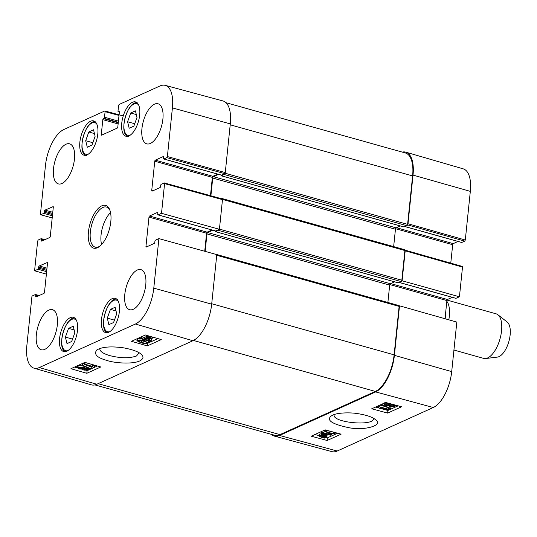 <?xml version="1.0" encoding="UTF-8"?>
<svg xmlns="http://www.w3.org/2000/svg" width="537" height="537" viewBox="0 0 537 537"><rect width="100%" height="100%" fill="white"/><g stroke="black" fill="none" stroke-linecap="round" stroke-linejoin="round"><path stroke-width="0.81" d="M130.726 112.992L135.418 110.87L137.009 117.381L133.867 126.128L129.175 128.256L127.584 121.738L130.726 112.992L136.317 114.562M93.519 129.773L95.109 136.291L92.022 145.01L87.289 147.239L85.705 140.721L88.786 132.001L93.519 129.773M90.572 121.248A17.808 8.055 105.7 0 1 93.639 120.906A17.808 8.055 105.7 0 1 96.593 140.224A17.808 8.055 105.7 0 1 84.027 155.2A17.808 8.055 105.7 0 1 80.335 139.009A17.808 8.055 105.7 0 1 90.572 121.248M88.786 132.001L94.445 133.585M85.705 140.721L92.834 142.714M110.434 309.393L115.126 307.265L116.717 313.783L113.575 322.529L108.883 324.657L107.293 318.139L110.434 309.393L116.026 310.957M107.293 318.139L114.435 320.139M127.584 121.738L134.727 123.738M68.541 328.362L73.24 326.234L74.824 332.752L71.689 341.498L66.991 343.626L65.407 337.108L68.541 328.362L74.14 329.926M65.407 337.108L72.542 339.109M215.404 230.91A0.926 0.416 -74.3 0 0 215.525 231.004A0.926 0.416 -74.3 0 0 215.686 230.991L158.093 214.847A0.926 0.416 105.7 0 1 157.932 214.867A0.926 0.416 105.7 0 1 157.717 214.189L157.824 213.095A0.926 0.416 -74.3 0 0 157.609 212.417A0.926 0.416 -74.3 0 0 157.455 212.437L157.737 212.518M211.914 229.99L207.134 232.159L149.541 216.015A0.926 0.416 -74.3 0 0 148.984 217.102L206.584 233.239A0.926 0.416 105.7 0 1 207.134 232.159M206.584 233.239L204.718 251.276M33.938 368.14L91.377 384.841A31.227 14.13 -74.3 0 0 96.814 384.25L192.924 340.727A31.227 14.13 -74.3 0 0 211.679 304.15L216.794 254.612L158.905 238.609L153.783 288.147A30.636 13.861 105.7 0 1 135.384 324.033L39.275 367.556A30.636 13.861 105.7 0 1 33.938 368.14A30.636 13.861 105.7 0 1 26.85 345.633L31.972 296.095L35.395 294.545A0.926 0.416 105.7 0 1 35.556 294.524A0.926 0.416 105.7 0 1 35.771 295.209L38.328 295.921M230.299 123.899A31.227 14.13 -74.3 0 0 222.956 100.936L165.201 85.356A30.636 13.861 105.7 0 1 172.411 107.897L167.383 156.562L166.826 157.643L224.721 173.646L225.272 172.565L230.299 123.899L172.411 107.897M224.721 173.646L221.459 175.122L163.866 158.986A0.926 0.416 105.7 0 1 163.704 159.006A0.926 0.416 105.7 0 1 163.49 158.321L163.597 157.234A0.926 0.416 -74.3 0 0 163.382 156.556A0.926 0.416 -74.3 0 0 163.228 156.569L163.51 156.65M217.686 174.129L212.907 176.29L155.314 160.154A0.926 0.416 -74.3 0 0 154.757 161.234L212.357 177.378A0.926 0.416 105.7 0 1 212.907 176.29M212.357 177.378L210.464 195.683M158.093 214.847L161.516 213.296L219.411 229.299L222.479 199.623L222.103 198.958M219.411 229.299L215.686 230.991M145.359 339.565L147.185 338.74L149.836 340.861L145.359 339.565M144.238 339.236L146.762 338.095L147.883 338.417L151.656 341.485L151.072 341.747L144.648 339.887L143.862 340.243L142.741 339.914L143.527 339.559L141.15 338.874L141.869 338.552L144.238 339.236L144.433 337.498L145.91 336.827M151.575 338.619L151.528 339.069L150.904 339.075L150.501 338.625L147.883 338.417M151.025 339.075L151.85 339.74L151.656 341.485M142.802 339.35L142.741 339.914M141.869 338.552L142.063 336.806L141.345 337.129L141.15 338.874M142.063 336.806L144.433 337.498M150.206 338.297L148.393 337.934C146.802 337.431 146.386 336.994 147.138 336.618L148.487 336.397L150.206 338.297M146.782 336.961L147.138 336.618M150.857 338.33L149.138 336.424L150.971 336.786C152.615 337.31 153.038 337.746 152.246 338.109L150.857 338.33L151.031 336.806M152.615 337.76L152.246 338.109L152.333 337.337M147.91 338.169L145.903 336.927L148.212 336.095L147.843 335.685M146.098 335.182L145.903 336.927M148.689 335.934L149.487 336.162M153.025 337.189L153.495 337.807L151.139 338.639L151.528 339.069M86.571 368.979L87.142 369.845L84.618 369.812L84.027 368.946L86.571 368.979M87.43 369.577L87.142 369.845L87.209 369.255M82.228 367.543L83.054 368.651L79.825 368.604L79.006 367.489L82.228 367.543M83.396 368.322L83.054 368.651L83.134 367.932M78.657 367.825L79.006 367.489M87.263 368.637L88.699 369.624L88.155 370.134L83.879 370.147L82.752 369.181L79.1 368.939L77.402 367.771L78.013 367.201L82.973 367.214L84.369 368.449L87.263 368.637L87.356 367.785M77.402 367.771L77.596 366.033L78.207 365.455L81.966 365.207M84.698 366.456L84.369 368.449M87.417 365.475L91.277 367.16L91.082 368.899L90.505 369.161L81.939 365.422L82.517 365.16L91.082 368.899L97.425 366.012M82.517 365.16L82.711 363.421L82.134 363.683L81.939 365.422M82.711 363.421L84.228 364.079M93.874 364.985L94.593 367.214L94.136 367.422L84.175 364.536L84.369 362.79L85.081 362.468L84.893 364.207L92.646 366.462L92.606 365.388L93.753 365.905M85.081 362.468L92.619 364.657M92.693 364.012L92.693 364.643M94.337 365.12L94.787 365.469L94.593 367.214M84.175 364.536L84.893 364.207M143.788 341.31L146.776 342.452L146.702 343.009C146.259 343.418 144.52 343.203 141.473 342.364C138.553 341.472 137.586 340.901 138.573 340.659C139.002 340.257 140.748 340.471 143.788 341.31M146.776 342.452L146.702 343.009L146.762 342.445M147.695 343.304C146.527 343.888 144.205 343.687 140.734 342.693L137.069 340.841L139.915 340.069L144.527 340.982L148.205 342.834L147.695 343.304M137.069 340.841L137.264 339.095L137.767 338.625L141.197 338.438M148.387 340.968L148.205 342.834M74.562 367.06L77.402 367.885M82.161 369.261L82.698 369.416M86.316 370.47L87.095 370.691L90.491 369.154M135.062 339.659L137.136 340.257M148.058 343.083L151.031 341.74M151.662 341.451L157.932 338.612M84.893 362.381L100.768 366.986L86.806 373.309L70.931 368.704L84.893 362.381M86.806 373.309L87.095 370.691M145.399 334.981L161.268 339.579L147.306 345.909L131.437 341.304L145.399 334.981M147.306 345.909L147.594 343.351M139.137 352.822L136.479 356.004C129.404 358.447 120.416 358.293 109.528 355.554C103.091 353.568 99.848 351.326 99.795 348.835L99.862 348.479M139.66 360.978C143.218 359.045 143.916 357.011 141.761 354.856C139.452 352.111 133.525 349.788 123.987 347.902C111.3 346.103 102.238 346.788 96.788 349.97C93.613 354.165 96.875 357.622 106.561 360.347C114.139 363.046 132.048 364.495 139.66 360.978M137.304 270.024A20.815 9.418 105.7 0 1 140.889 269.621A20.815 9.418 105.7 0 1 144.346 292.209A20.815 9.418 105.7 0 1 129.659 309.708A20.815 9.418 105.7 0 1 125.343 290.786A20.815 9.418 105.7 0 1 137.304 270.024M154.441 104.178A20.815 9.418 105.7 0 1 158.032 103.775A20.815 9.418 105.7 0 1 161.483 126.356A20.815 9.418 105.7 0 1 146.796 143.862A20.815 9.418 105.7 0 1 142.48 124.94A20.815 9.418 105.7 0 1 154.441 104.178M66.017 144.225A20.815 9.418 105.7 0 1 69.602 143.822A20.815 9.418 105.7 0 1 73.052 166.403A20.815 9.418 105.7 0 1 58.372 183.909A20.815 9.418 105.7 0 1 54.049 164.987A20.815 9.418 105.7 0 1 66.017 144.225M48.874 310.071A20.815 9.418 105.7 0 1 52.465 309.668A20.815 9.418 105.7 0 1 55.915 332.255A20.815 9.418 105.7 0 1 41.228 349.755A20.815 9.418 105.7 0 1 36.912 330.832A20.815 9.418 105.7 0 1 48.874 310.071M112.159 298.673A17.808 8.055 105.7 0 1 115.233 298.33A17.808 8.055 105.7 0 1 118.187 317.656A17.808 8.055 105.7 0 1 105.621 332.625A17.808 8.055 105.7 0 1 101.929 316.434A17.808 8.055 105.7 0 1 112.159 298.673M132.458 102.278A17.808 8.055 105.7 0 1 135.525 101.929A17.808 8.055 105.7 0 1 138.479 121.255A17.808 8.055 105.7 0 1 125.92 136.23A17.808 8.055 105.7 0 1 122.221 120.04A17.808 8.055 105.7 0 1 132.458 102.278M70.273 317.649A17.808 8.055 105.7 0 1 73.341 317.3A17.808 8.055 105.7 0 1 76.294 336.625A17.808 8.055 105.7 0 1 63.735 351.594A17.808 8.055 105.7 0 1 60.043 335.403A17.808 8.055 105.7 0 1 70.273 317.649M99.989 246.074A20.815 9.418 105.7 0 1 98.795 246.738A20.815 9.418 105.7 0 1 95.203 247.141A20.815 9.418 105.7 0 1 91.753 224.56A20.815 9.418 105.7 0 1 106.44 207.054A20.815 9.418 105.7 0 1 109.971 210.45M97.465 247.711A22.205 10.049 -74.3 0 0 99.379 246.564A22.205 10.049 -74.3 0 0 109.702 209.719A22.205 10.049 -74.3 0 0 90.498 222.258A22.205 10.049 -74.3 0 0 97.465 247.711M152.87 190.796L151.736 190.481A0.926 0.416 -74.3 0 0 151.951 191.159A0.926 0.416 -74.3 0 0 152.112 191.138L160.026 187.561A0.926 0.416 -74.3 0 0 160.576 186.473L160.691 185.386A0.926 0.416 105.7 0 1 161.248 184.298L164.208 182.956L164.584 183.62L161.516 213.296M151.736 190.481L154.757 161.234M155.314 160.154L163.228 156.569M163.866 158.986L166.826 157.643M119.355 112.038L118.388 111.77A0.926 0.416 105.7 0 1 118.234 111.79A0.926 0.416 105.7 0 1 118.012 111.105L118.59 105.547L119.147 104.467L159.986 85.967A30.636 13.861 105.7 0 1 165.201 85.356M118.388 111.77L119.261 111.589M102.426 134.807L101.292 134.492A0.926 0.416 -74.3 0 0 101.506 135.17A0.926 0.416 -74.3 0 0 101.668 135.149L117.261 128.088A0.926 0.416 -74.3 0 0 117.811 127.007L119.348 112.166A0.926 0.416 -74.3 0 0 119.133 111.488A0.926 0.416 -74.3 0 0 118.972 111.508M101.292 134.492L102.822 119.65L118.133 123.94M118.254 122.731L103.379 118.57A0.926 0.416 -74.3 0 0 102.822 119.65M103.379 118.57L103.963 118.301L118.301 122.322M118.422 121.114L104.52 117.22A0.926 0.416 105.7 0 1 103.963 118.301M104.52 117.22L105.091 111.662L119.013 115.421M52.19 217.935L40.664 214.726L40.45 214.048L45.477 165.383A30.636 13.861 105.7 0 1 63.876 129.498L104.715 110.998L105.091 111.662M40.825 214.706L43.786 213.364L52.411 215.78M52.532 214.578L44.343 212.283A0.926 0.416 105.7 0 1 43.786 213.364M44.343 212.283L44.457 211.189L52.646 213.484M52.774 212.283L45.014 210.108A0.926 0.416 -74.3 0 0 44.457 211.189M45.014 210.108L53.21 206.604M42.571 240.751L41.436 240.435A0.926 0.416 -74.3 0 0 41.651 241.113A0.926 0.416 -74.3 0 0 41.805 241.093L49.719 237.508A0.926 0.416 -74.3 0 0 50.277 236.428L53.297 207.188A0.926 0.416 -74.3 0 0 53.082 206.503A0.926 0.416 -74.3 0 0 52.921 206.523M41.436 240.435L41.544 239.341L44.101 240.059M46.377 274.132L34.583 270.782L37.65 241.106L38.208 240.019L41.168 238.676A0.926 0.416 105.7 0 1 41.329 238.663A0.926 0.416 105.7 0 1 41.544 239.341M34.583 270.782L38.013 269.232L46.638 271.648M46.759 270.44L38.57 268.144A0.926 0.416 105.7 0 1 38.013 269.232M38.57 268.144L38.684 267.057L46.873 269.352M47.001 268.144L39.235 265.969A0.926 0.416 -74.3 0 0 38.684 267.057M39.235 265.969L47.437 262.472M36.798 296.612L35.664 296.296A0.926 0.416 -74.3 0 0 35.878 296.974A0.926 0.416 -74.3 0 0 36.033 296.961L43.947 293.377A0.926 0.416 -74.3 0 0 44.504 292.289L47.524 263.049A0.926 0.416 -74.3 0 0 47.31 262.371A0.926 0.416 -74.3 0 0 47.149 262.392M35.664 296.296L35.771 295.209M158.905 238.609L155.475 240.167A0.926 0.416 105.7 0 0 154.918 241.247L154.804 242.341A0.926 0.416 -74.3 0 1 154.247 243.422L146.339 247.007A0.926 0.416 -74.3 0 1 146.178 247.02A0.926 0.416 -74.3 0 1 145.963 246.342L148.984 217.102M149.541 216.015L157.455 212.437M110.535 212.605A20.815 9.418 -74.3 0 0 101.594 244.53M453.933 350.05L483.669 358.387A23.131 10.465 -74.3 0 0 485.643 358.521L497.41 357.098A18.5 8.37 -74.3 0 0 499.021 356.628A18.5 8.37 -74.3 0 0 509.298 339.847A18.5 8.37 -74.3 0 0 507.223 322.079L497.906 314.749A23.131 10.465 -74.3 0 0 496.154 313.843L447.019 300.076M485.643 358.521A23.131 10.465 -74.3 0 0 487.656 357.937A23.131 10.465 -74.3 0 0 500.504 336.954A23.131 10.465 -74.3 0 0 497.906 314.749M448.811 319.804A23.131 10.465 -74.3 0 0 446.831 301.284M373.571 418.571C373.947 426.6 332.047 422.653 334.162 414.846M407.496 224.855L464.747 241.113L465.297 240.032L470.325 191.367A30.636 13.861 -74.3 0 0 463.243 168.86L405.804 152.159A31.227 14.13 105.7 0 1 413.027 175.096L407.999 223.761L407.509 224.802M464.747 241.113L461.78 242.456L405.032 226.56M458.007 241.462L453.228 243.623L396.487 227.728M395.568 228.708L452.678 244.711A0.926 0.416 105.7 0 1 453.228 243.623M452.678 244.711L450.771 263.137M401.736 280.676L459.437 296.766L462.505 267.09L462.129 266.426M459.437 296.766L456.007 298.324L399.26 282.422M452.235 297.323L447.455 299.492L390.714 283.59M389.795 284.57L446.905 300.572A0.926 0.416 105.7 0 1 447.455 299.492M446.905 300.572L445.025 318.73M274.219 436.064L331.973 451.644A30.636 13.861 -74.3 0 0 337.196 451.033L433.299 407.502A30.636 13.861 -74.3 0 0 451.704 371.617L456.819 322.079L399.515 305.808L394.4 355.346A31.227 14.13 105.7 0 1 375.645 391.916L279.542 435.447A31.227 14.13 105.7 0 1 274.219 436.064A31.227 14.13 105.7 0 1 271.165 434.285M399.515 305.808L399.119 305.989M404.891 250.135L405.2 250.819L402.132 280.495M402.267 152.099A31.227 14.13 105.7 0 1 405.804 152.159M327.342 434.292L325.523 435.118L322.858 433.084L327.342 434.292M325.644 433.836L325.523 435.118M328.463 434.601L325.939 435.742L324.818 435.44L321.032 432.493L321.616 432.231L328.053 433.97L328.839 433.614L329.96 433.923L329.174 434.272L331.557 434.916L330.839 435.238L328.463 434.601M321.106 431.714L321.032 432.493M321.69 431.453L321.616 432.231M328.161 432.903L328.053 433.97M323.066 430.828L324.489 431.211M328.892 433.091L328.839 433.614M330.013 433.352L329.96 433.923M331.678 433.641L331.557 434.916M322.495 435.588L324.308 435.916C325.899 436.393 326.321 436.809 325.57 437.185L324.22 437.413L322.495 435.588M325.925 436.843L325.57 437.185L325.644 436.44M325.073 436.158L324.959 437.353M324.361 435.937L324.22 437.413M321.838 435.561L323.569 437.393L321.73 437.064C320.086 436.574 319.656 436.151 320.448 435.789L321.838 435.561M322.757 436.534L322.683 437.279M320.079 436.138L320.448 435.789M321.166 434.849L324.791 435.682L326.805 436.863L324.267 438.138L321.24 437.299L319.2 436.104L321.556 435.265L321.166 434.849L321.334 433.097L321.797 433.091M321.945 433.205L321.791 434.836M322.361 433.527L322.193 435.265M324.932 437.682L324.885 438.125M319.2 436.104L319.367 434.359L321.723 433.513M386.123 404.952L385.553 404.113L388.07 404.113L388.667 404.952L386.123 404.952L386.217 403.952M388.956 404.683L388.667 404.952L388.721 404.374M390.48 406.294L389.647 405.234L392.883 405.24L393.702 406.314L390.48 406.294L390.6 405.019M389.305 405.556L389.647 405.234M394.051 405.979L393.702 406.314L393.769 405.589M385.432 405.294L383.989 404.354L384.539 403.844L388.815 403.784L389.949 404.71L393.601 404.905L395.306 406.012L394.695 406.583L389.734 406.63L388.332 405.442L385.432 405.294M390.084 403.649L389.949 404.71M381.606 405.079L382.183 404.817L390.768 408.362L390.191 408.623L381.606 405.079L381.679 404.28M382.257 404.019L382.183 404.817M390.909 406.871L390.768 408.362M383.398 403.502L384.042 403.77M378.941 407.831L378.095 406.764L378.551 406.556L388.533 409.254L387.821 409.577L380.048 407.476L380.089 408.523L378.941 408.013M380.256 407.536L380.089 408.523M378.176 405.871L378.095 406.764M378.639 405.657L378.551 406.556M388.654 407.986L388.533 409.254M379.847 405.113L385.163 406.549M328.906 432.574L325.919 431.5L325.993 430.949C326.429 430.546 328.174 430.741 331.228 431.52C334.155 432.359 335.122 432.896 334.135 433.144C333.699 433.547 331.96 433.352 328.906 432.574L329.053 431.003M325.972 430.963L325.919 431.5L325.993 430.949M334.383 432.903L334.135 433.144L334.189 432.587M335.524 432.654L335.135 433.419L332.792 433.742L328.167 432.909L324.482 431.144L326.993 430.352M375.457 407.1L378.921 408.033M380.156 408.368L387.889 410.463L398.132 405.824M314.957 434.5L319.247 435.661M326.006 437.487L327.389 437.863L337.625 433.225M387.64 413.087L371.738 408.785L385.7 402.461L401.602 406.764L387.64 413.087L387.889 410.463M327.14 440.488L311.232 436.185L325.194 429.862L341.102 434.164L327.14 440.488L327.389 437.863M332.812 415.094L331.222 416C326.08 420.209 331.926 424.096 348.761 427.674C365.61 431.07 382.995 424.794 376.323 420.411C373.416 417.35 366.999 415.054 357.065 413.53C350.319 412.436 337.887 412.57 332.812 415.094M94.915 384.901L274.575 435.238A31.227 14.13 -74.3 0 0 279.958 434.634L375.363 391.419A31.227 14.13 -74.3 0 0 394.118 354.85L399.125 306.405A1.155 0.524 -74.3 0 0 398.85 305.553L216.129 254.357A1.155 0.524 -74.3 0 0 215.941 254.377M387.882 302.479L389.681 285.093A1.155 0.524 105.7 0 1 390.372 283.744L394.588 281.831M205.147 251.397L206.96 233.904A1.155 0.524 105.7 0 1 207.651 232.548L212.766 230.232M215.357 230.957L215.619 231.642L218.411 230.38A1.155 0.524 -74.3 0 0 219.015 229.48M398.125 282.777L401.132 281.576A1.155 0.524 -74.3 0 0 401.83 280.22L404.898 250.537A1.155 0.524 -74.3 0 0 404.629 249.692L221.902 198.495A1.155 0.524 -74.3 0 0 221.707 198.515L221.331 198.683M222.17 198.918A1.155 0.524 -74.3 0 0 221.902 198.495M393.655 246.617L395.454 229.232A1.155 0.524 105.7 0 1 396.145 227.876L400.36 225.97M210.893 195.804L212.733 178.036A1.155 0.524 105.7 0 1 213.424 176.68L218.539 174.364M221.13 175.096L221.392 175.78L224.184 174.512A1.155 0.524 -74.3 0 0 224.788 173.605M403.898 226.916L406.905 225.708A1.155 0.524 -74.3 0 0 407.603 224.352L412.611 175.908A31.227 14.13 -74.3 0 0 405.328 152.958L226.01 102.715M130.108 135.25A16.419 7.431 105.7 0 1 125.155 117.522A16.419 7.431 105.7 0 1 138.6 104.943M88.222 154.22A16.419 7.431 105.7 0 1 83.269 136.492A16.419 7.431 105.7 0 1 96.714 123.913M109.81 331.651A16.419 7.431 105.7 0 1 104.863 313.917A16.419 7.431 105.7 0 1 118.301 301.344M67.924 350.621A16.419 7.431 105.7 0 1 62.977 332.886A16.419 7.431 105.7 0 1 76.415 320.314M148.561 336.477L148.393 337.934M146.52 335.303L146.4 336.417M147.279 335.524L147.205 336.175M84.739 368.778L84.618 369.812M79.966 367.288L79.825 368.604M78.207 365.455L78.013 367.201M83.114 365.932L82.973 367.214M141.654 340.753L141.473 342.364M137.767 338.625L137.573 340.371M140.11 338.323L139.915 340.069M144.648 339.887L144.527 340.982M96.814 384.25L39.275 367.556M192.924 340.727L135.384 324.033M147.098 246.658L145.963 246.342M164.584 183.62L222.479 199.623M225.272 172.565L167.383 156.562M211.679 304.15L153.783 288.147M445.106 318.756A19.198 8.686 -74.3 0 0 445.582 313.373M321.871 435.594L321.73 437.064M323.556 434.46L323.462 435.4M319.891 433.849L319.723 435.594M384.62 402.951L384.539 403.844M388.862 403.314L388.815 403.784M325.066 429.922L324.992 430.674M375.645 391.916L433.299 407.502M279.542 435.447L337.196 451.033M465.297 240.032L407.999 223.761M405.2 250.819L462.505 267.09M413.027 175.096L470.325 191.367M394.4 355.346L451.704 371.617M211.719 303.747L394.118 354.85M193.468 340.458L375.363 391.419M216.726 255.303L399.125 306.405M206.96 233.904L389.681 285.093M207.651 232.548L390.372 283.744M215.619 231.642L398.34 282.838M218.411 230.38L401.132 281.576M219.432 229.111L401.83 280.22M222.486 199.435L404.898 250.537M212.733 178.036L395.454 229.232M213.424 176.68L396.145 227.876M221.392 175.78L404.113 226.976M224.184 174.512L406.905 225.708M225.084 173.216L407.603 224.352M230.212 124.806L412.611 175.908M98.083 383.673L279.958 434.634M95.895 122.013C85.833 117.871 75.784 153.736 86.538 155.421M117.489 299.445C107.427 295.296 97.378 331.161 108.132 332.853M137.787 103.044C127.719 98.902 117.67 134.76 128.424 136.452M75.603 318.414C65.534 314.266 55.492 350.131 66.246 351.822M153.495 337.807L153.548 337.343M88.699 369.624L88.894 367.885M215.525 231.004L157.932 214.867M222.258 198.945L164.369 182.936M221.298 175.143L163.704 159.006M119.355 112.099L118.234 111.79M104.876 110.978L123.248 115.945M44.947 239.677L41.329 238.663M39.174 295.538L35.556 294.524M326.805 436.863L326.973 435.118M383.989 404.354L384.156 402.602M395.306 406.012L395.4 405.086M324.482 431.144L324.583 430.144M404.952 226.594L461.619 242.476M462.29 266.412L404.985 250.141M399.179 282.462L455.846 298.337M215.498 231.655L398.226 282.851M221.271 175.794L403.999 226.99"/></g></svg>

